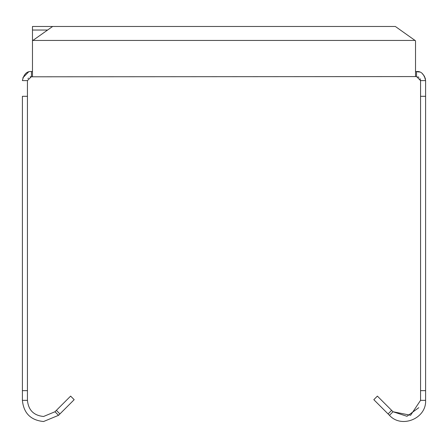 <?xml version="1.0" encoding="UTF-8"?>
<svg xmlns="http://www.w3.org/2000/svg" width="448" height="448" viewBox="0 0 448 448"><rect width="100%" height="100%" fill="white"/><g stroke="black" fill="none" stroke-linecap="round" stroke-linejoin="round"><path stroke-width="0.67" d="M22.4 96.309L27.44 96.309L27.44 80.606L27.44 400.355C28.403 410.144 33.779 415.52 43.568 416.483C33.779 415.52 28.403 410.144 27.44 400.355L22.4 400.355L22.4 96.309M58.537 415.324L59.926 413.93L56.364 410.368L54.97 411.757L43.568 416.483L54.97 411.757L58.537 415.324L43.568 421.523C30.722 420.258 23.666 413.202 22.4 400.355M27.978 78.596L28.358 78.047M30.156 76.798L416.528 76.574L416.528 71.534C421.131 71.092 424.155 74.116 425.6 80.606L425.169 77.84M28.493 72.038L22.831 77.84M415.52 76.574L415.52 40.785L415.106 40.438L32.894 40.438L52.64 26.477L32.48 26.477L32.48 76.574M31.472 71.534C26.863 71.103 23.839 74.127 22.4 80.606L27.44 80.606L31.472 76.574L31.472 71.534L32.48 71.534M415.52 71.534L419.507 72.038M417.85 76.798L418.97 77.398M420.022 78.602L420.56 80.606L420.56 400.355L410.603 415.257L393.03 411.757L406.958 416.287L418.802 407.674M424.603 76.479L422.296 73.606M420.56 400.355L425.6 400.355L425.6 96.107M391.636 410.368L377.378 396.11L373.817 399.678L389.463 415.324L393.03 411.757L391.636 410.368L388.074 413.93M425.6 400.355C426.58 418.477 401.587 428.831 389.463 415.324M425.6 390.645L420.56 390.645M416.528 76.574L420.56 80.606L425.6 80.606L425.6 96.309L420.56 96.309M32.894 40.438L32.48 40.785M52.64 26.477L395.36 26.477L415.52 40.785M22.4 390.645L27.44 390.645M59.926 413.93L74.183 399.678L70.622 396.11L56.364 410.368M32.48 30.038L47.6 30.038"/></g></svg>
